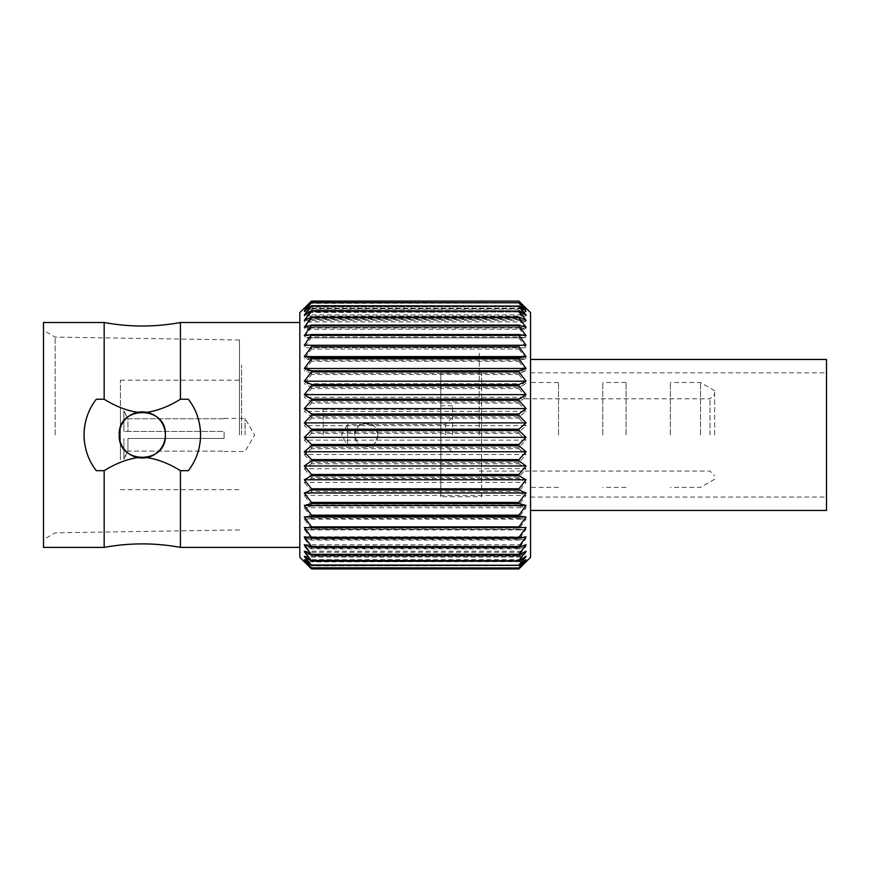 <?xml version="1.0" encoding="UTF-8"?>
<svg xmlns="http://www.w3.org/2000/svg" width="870" height="870" viewBox="0 0 870 870"><rect width="100%" height="100%" fill="white"/><g stroke="black" fill="none" stroke-linecap="round" stroke-linejoin="round"><path stroke-width="0.65" stroke-dasharray="4.35 3.26" d="M43.5 322.509L43.5 547.393M180.438 322.509L180.438 399.232C168.976 406.355 157.742 410.716 146.747 412.315A23.066 23.066 0 0 1 146.747 457.587C156.817 458.827 168.051 463.188 180.438 470.67L180.438 547.393M299.835 312.613L299.835 557.3M195.967 412.282A58.257 58.257 0 0 0 188.333 399.232A58.257 58.257 0 0 1 188.333 470.67C196.283 460.371 200.361 448.463 200.568 434.956C200.361 421.439 196.283 409.531 188.333 399.232L180.438 399.232M96.287 399.232C88.338 409.531 84.26 421.439 84.053 434.956C84.26 448.463 88.338 460.371 96.287 470.67A58.257 58.257 0 0 1 96.287 399.232L104.172 399.232L104.172 322.509M188.333 470.67L180.438 470.67M88.642 457.631A58.257 58.257 0 0 0 96.287 470.67L104.172 470.67C116.569 463.188 127.803 458.827 137.873 457.587A23.066 23.066 0 0 1 137.873 412.315C126.868 410.716 115.645 406.355 104.172 399.232M137.873 457.587A23.066 23.066 0 0 0 146.747 457.587L137.873 457.587L146.747 457.587M119.233 434.956C117.809 464.754 166.866 464.667 165.376 434.956C166.822 405.192 117.787 405.192 119.233 434.956M163.386 425.56A23.066 23.066 0 0 1 163.614 426.104M146.747 412.315A23.066 23.066 0 0 0 137.873 412.315L146.747 412.315L137.873 412.315A23.066 23.066 0 0 1 137.939 412.293M132.436 414.098A23.066 23.066 0 0 1 133.436 413.652M200.046 427.192A58.257 58.257 0 0 0 198.49 419.558M84.564 442.71A58.257 58.257 0 0 0 86.119 450.345M104.172 470.67L104.172 547.393M55.147 434.956L55.147 337.081L55.147 434.956M239.478 434.956L239.478 339.985L239.478 434.956M120.397 434.956L120.397 380.19L120.397 434.956C120.397 402.027 120.397 402.027 120.397 434.956C120.397 467.875 120.397 467.875 120.397 434.956M241.577 434.956L241.577 365.041L241.577 434.956M481.61 496.705L481.61 373.197L481.61 496.705L440.829 496.705L440.829 373.197L440.829 496.705M481.61 373.197L440.829 373.197M440.829 434.956L440.829 405.822L440.829 434.956M323.14 434.956L323.14 409.313L323.14 434.956M299.835 434.956L299.835 327.751L299.835 434.956M524.305 306.37L518.89 301.248L311.493 301.248L306.077 306.37M311.493 301.248L304.315 309.165L526.067 309.165L518.89 303.119L311.493 303.119L304.315 309.165M311.493 303.119L304.315 311.819L526.067 311.819L518.89 306.708L311.493 306.708L304.315 311.819M311.493 306.708L304.315 316.082L526.067 316.082L518.89 311.971L311.493 311.971L304.315 316.082M311.493 311.971L304.315 321.889L526.067 321.889L518.89 318.822L311.493 318.822L304.315 321.889M311.493 318.822L304.315 329.175L526.067 329.175L518.89 327.196L311.493 327.196L304.315 329.175M311.493 327.196L304.315 337.832L526.067 337.832L518.89 336.973L311.493 336.973L304.315 337.832M311.493 336.973L304.315 347.75L526.067 347.75L304.315 347.75M311.493 348.022L311.493 349.011L304.315 358.81L526.067 358.81L518.89 360.202L311.493 360.202L304.315 358.81M311.493 360.202L311.493 361.289L304.315 370.848L526.067 370.848L518.89 373.35L311.493 373.35L304.315 370.848M311.493 373.35L311.493 374.513L304.315 383.735L526.067 383.735L518.89 387.302L311.493 387.302L304.315 383.735M311.493 387.302L311.493 388.531L304.315 397.275L526.067 397.275L518.89 401.875L311.493 401.875L304.315 397.275M311.493 401.875L311.493 403.147L304.315 411.314L526.067 411.314L518.89 416.882L311.493 416.882L304.315 411.314M311.493 416.882L311.493 418.176L304.315 425.658L526.067 425.658L518.89 432.118L311.493 432.118L304.315 425.658M311.493 432.118L311.493 433.434L304.315 440.133L526.067 440.133L518.89 447.397L311.493 447.397L304.315 440.133M518.89 301.248L311.493 301.335M518.89 303.119L311.493 303.358M518.89 306.708L311.493 307.099M518.89 311.971L311.493 312.493M518.89 318.822L518.89 319.486L311.493 319.486M518.89 327.196L518.89 327.979L311.493 327.979M518.89 336.973L518.89 337.864L311.493 337.864M518.89 348.022L518.89 349.011L311.493 349.011M518.89 360.202L518.89 361.289L311.493 361.289M518.89 373.35L518.89 374.513L311.493 374.513M518.89 387.302L518.89 388.531L311.493 388.531M518.89 401.875L518.89 403.147L311.493 403.147M518.89 416.882L518.89 418.176L311.493 418.176M518.89 432.118L518.89 433.434L311.493 433.434M304.315 335.646L526.067 335.646M530.548 312.613L530.548 557.3M518.89 433.434L526.067 440.133M518.89 418.176L526.067 425.658M518.89 403.147L526.067 411.314M518.89 388.531L526.067 397.275M518.89 374.513L526.067 383.735M518.89 361.289L526.067 370.848M518.89 349.011L526.067 358.81M518.89 337.864L526.067 347.75M518.89 327.979L526.067 337.832M518.89 319.486L526.067 329.175M518.89 312.493L526.067 321.889M518.89 307.099L526.067 316.082M518.89 303.358L526.067 311.819M518.89 301.335L526.067 309.165M304.315 345.27L526.067 345.27M304.315 327.305L526.067 327.305M304.315 320.367L526.067 320.367M304.315 314.929L526.067 314.929M304.315 311.036L526.067 311.036M304.315 308.774L526.067 308.774M304.315 308.143L526.067 308.143M311.493 447.397L311.493 448.702L304.315 454.531L526.067 454.531L518.89 462.514L311.493 462.514L304.315 454.531M311.493 462.514L311.493 463.797L304.315 468.669L526.067 468.669L518.89 477.271L311.493 477.271L304.315 468.669M311.493 477.271L311.493 478.511L304.315 482.382L526.067 482.382L518.89 491.474L311.493 491.474L304.315 482.382M311.493 491.474L311.493 492.659L304.315 495.465L526.067 495.465L518.89 504.948L311.493 504.948L304.315 495.465M311.493 504.948L311.493 506.057L304.315 507.765L526.067 507.765L518.89 517.509L311.493 517.509L304.315 507.765M311.493 517.509L311.493 518.531L304.315 519.118L526.067 519.118L518.89 528.993L311.493 528.993L304.315 519.118M311.493 528.993L311.493 529.917L304.315 529.373L526.067 529.373L518.89 539.248L311.493 539.248L304.315 529.373M311.493 539.248L311.493 540.063L304.315 538.399L526.067 538.399L518.89 548.154L311.493 548.154L304.315 538.399M311.493 548.154L311.493 548.839L304.315 546.088L526.067 546.088L518.89 555.582L311.493 555.582L304.315 546.088M311.493 555.582L304.315 552.319L526.067 552.319L518.89 561.444L311.493 561.444L304.315 552.319M311.493 561.444L304.315 557.028L526.067 557.028L518.89 565.652L311.493 565.652L304.315 557.028M311.493 565.652L304.315 560.149L526.067 560.149L518.89 568.164L311.493 568.164L304.315 560.149M311.493 568.164L304.315 561.639L526.067 561.639L519.792 568.045M310.59 568.045L304.315 561.639M518.89 447.397L518.89 448.702L311.493 448.702M518.89 462.514L518.89 463.797L311.493 463.797M518.89 477.271L518.89 478.511L311.493 478.511M518.89 491.474L518.89 492.659L311.493 492.659M518.89 504.948L518.89 506.057L311.493 506.057M518.89 517.509L518.89 518.531L311.493 518.531M518.89 528.993L518.89 529.917L311.493 529.917M518.89 539.248L518.89 540.063L311.493 540.063M518.89 548.154L518.89 548.839L311.493 548.839M518.89 555.582L518.89 556.147L311.493 556.147M518.89 561.444L311.493 561.868M518.89 565.652L311.493 565.935M518.89 568.164L311.493 568.306M518.89 568.306L526.067 561.639M518.89 565.935L526.067 560.149M518.89 561.868L526.067 557.028M518.89 556.147L526.067 552.319M518.89 548.839L526.067 546.088M518.89 540.063L526.067 538.399M518.89 529.917L526.067 529.373M518.89 518.531L526.067 519.118M518.89 506.057L526.067 507.765M518.89 492.659L526.067 495.465M518.89 478.511L526.067 482.382M518.89 463.797L526.067 468.669M518.89 448.702L526.067 454.531M530.548 434.956L530.548 359.451L530.548 434.956M558.507 434.956L558.507 382.517L558.507 434.956M304.315 561.476L526.067 561.476M304.315 559.671L526.067 559.671M304.315 556.245L526.067 556.245M304.315 551.232L526.067 551.232M304.315 544.718L526.067 544.718M304.315 536.768L526.067 536.768M304.315 527.492L526.067 527.492M626.085 434.956L626.085 382.517L626.085 434.956M602.79 434.956L602.79 382.517L602.79 434.956M700.513 434.956L700.513 382.517L700.513 434.956M670.368 434.956L670.368 382.517L670.368 434.956M714.64 434.956L714.64 390.673L714.64 434.956M709.985 434.956L709.985 398.83L709.985 434.956M479.272 434.956L479.272 352.219L479.272 434.956M123.899 459.164L127.933 451.128L224.101 451.128L127.933 451.128L127.933 438.447L127.933 451.128L123.899 458.229L123.899 438.447L123.899 459.164M127.933 438.447L224.101 438.447L224.101 434.956L224.101 438.447L127.933 438.447M245.079 434.956L245.079 418.405L245.079 434.956M224.101 418.774L127.933 418.774L127.933 431.455L224.101 431.455L224.101 434.956L224.101 431.455L127.933 431.455L127.933 418.774L224.101 418.774M127.933 418.774L123.899 411.673L123.899 431.455L127.933 431.455L123.899 431.455L123.899 410.738L123.899 431.455L123.899 410.738L127.933 418.774M452.476 434.956L452.476 405.822L452.476 434.956M445.483 434.956L445.483 424.462L445.483 434.956M452.476 452.433L445.483 445.44L371.338 445.44C373.426 445.766 375.622 442.275 377.906 434.956C375.612 427.627 373.426 424.125 371.338 424.462A11.647 11.647 0 0 0 361.18 424.462C359.136 424.092 356.95 427.583 354.601 434.956C356.885 442.264 359.082 445.766 361.18 445.44A11.647 11.647 0 0 0 371.338 445.44L347.608 445.44L347.608 434.956L347.608 445.44L341.562 434.956L347.608 424.462L347.608 434.956L347.608 424.462L445.483 424.462L452.476 417.469M377.906 434.956C378.667 450.116 353.622 449.779 354.601 434.956C353.829 419.808 378.863 420.101 377.906 434.956M826.5 359.451L826.5 510.451M239.478 339.985L55.147 337.081L43.5 330.35M239.478 529.917L55.147 532.831L43.5 539.552M120.397 380.19L241.577 380.19M120.397 489.712L241.577 489.712M323.14 409.313L440.829 409.313M323.14 460.589L440.829 460.589M558.507 382.517L530.548 382.517M558.507 487.385L530.548 487.385M626.085 382.517L602.79 382.517M626.085 487.385L602.79 487.385M714.64 390.673L700.513 382.517L670.368 382.517M714.64 479.229L700.513 487.385L670.368 487.385M479.272 398.83L709.985 398.83L714.64 394.175M479.272 471.072L709.985 471.072L714.64 475.727M224.101 418.405L245.079 418.405L254.627 434.956L245.079 451.497L224.101 451.497M452.476 405.822L440.829 405.822M452.476 464.08L440.829 464.08M530.548 497.053L826.5 497.053M530.548 372.849L826.5 372.849"/><path stroke-width="1.3" d="M163.397 444.298A23.066 23.066 0 0 1 137.873 457.587C126.922 459.164 115.699 463.525 104.172 470.67L104.172 547.393L43.5 547.393L43.5 322.509L104.172 322.509L104.172 399.232L96.287 399.232A58.257 58.257 0 0 0 84.564 442.71M200.046 427.192A58.257 58.257 0 0 1 188.333 470.67C196.272 460.393 200.35 448.485 200.568 434.956C200.35 421.417 196.272 409.509 188.333 399.232L180.438 399.232L180.438 322.509C155.023 327.174 129.597 327.174 104.172 322.509M104.172 470.67L96.287 470.67C88.338 460.393 84.26 448.485 84.053 434.956C84.27 421.417 88.348 409.509 96.287 399.232M163.614 426.104A23.066 23.066 0 0 1 165.376 434.956C166.822 464.71 117.787 464.71 119.233 434.956C117.754 405.235 166.801 405.148 165.376 434.956A23.066 23.066 0 0 1 163.614 443.787M137.939 412.293A23.066 23.066 0 0 1 163.386 425.56M120.995 443.787A23.066 23.066 0 0 1 129.456 415.795M129.902 415.501A23.066 23.066 0 0 1 132.436 414.098M133.436 413.652A23.066 23.066 0 0 1 137.873 412.315C126.922 410.738 115.688 406.377 104.172 399.232M137.873 457.587A23.066 23.066 0 0 1 121.213 444.309M146.747 412.315C157.688 410.738 168.921 406.377 180.438 399.232M198.49 419.558A58.257 58.257 0 0 0 195.967 412.282M188.333 470.67L180.438 470.67C168.921 463.525 157.688 459.164 146.747 457.587M86.119 450.345A58.257 58.257 0 0 0 88.642 457.631M104.172 547.393C129.597 542.728 155.023 542.728 180.438 547.393L180.438 470.67M299.835 557.3L299.835 312.613L311.493 301.053L304.315 308.774L311.493 302.521L304.315 311.036L311.493 305.696L304.315 314.929L311.493 310.568L304.315 320.367L311.493 317.05L304.315 327.305L311.493 325.065L304.315 335.646L311.493 334.515L304.315 345.27L311.493 345.27L311.493 346.782L304.315 356.591L311.493 357.766L311.493 358.842L304.315 368.456L311.493 370.75L311.493 371.903L304.315 381.19L311.493 384.562L311.493 385.78L304.315 394.621L311.493 399.036L311.493 400.287L304.315 408.585L311.493 413.968L311.493 415.262L304.315 422.885L311.493 429.182L311.493 430.487L304.315 437.338L311.493 444.461L311.493 445.766L304.315 451.769L311.493 459.621L311.493 460.904L304.315 465.972L311.493 474.465L311.493 475.716L304.315 479.783L311.493 488.788L311.493 489.984L304.315 492.996L311.493 502.414L311.493 503.545L304.315 505.47L311.493 515.16L311.493 516.204L304.315 517.008L311.493 526.861L311.493 527.807L304.315 527.492L311.493 537.377L311.493 538.215L304.315 536.768L311.493 546.545L311.493 547.263L304.315 544.718L311.493 554.853L304.315 551.232L311.493 560.889L304.315 556.245L311.493 565.282L304.315 559.671L311.493 567.979L304.315 561.476L311.493 568.926L299.835 557.3M304.315 356.591L526.067 356.591L518.89 346.782L311.493 346.782M518.89 346.782L518.89 345.27L526.067 345.27L518.89 335.385L311.493 335.385M518.89 335.385L518.89 334.515L311.493 334.515M518.89 334.515L526.067 335.646L518.89 325.826L311.493 325.826M518.89 325.826L518.89 325.065L311.493 325.065M518.89 325.065L526.067 327.305L518.89 317.68L311.493 317.68M518.89 317.68L518.89 317.05L311.493 317.05M518.89 317.05L526.067 320.367L518.89 311.058L311.493 311.058M518.89 311.058L311.493 310.568M518.89 310.568L526.067 314.929L518.89 306.055L311.493 306.055M518.89 306.055L311.493 305.696M518.89 305.696L526.067 311.036L518.89 302.716L311.493 302.716M518.89 302.716L311.493 302.521M518.89 302.521L526.067 308.774L518.89 301.107L311.493 301.107M518.89 301.107L311.493 301.053M304.315 437.338L526.067 437.338L518.89 430.487L311.493 430.487M518.89 430.487L518.89 429.182L311.493 429.182M518.89 429.182L526.067 422.885L518.89 415.262L311.493 415.262M518.89 415.262L518.89 413.968L311.493 413.968M518.89 413.968L526.067 408.585L518.89 400.287L311.493 400.287M518.89 400.287L518.89 399.036L311.493 399.036M518.89 399.036L526.067 394.621L518.89 385.78L311.493 385.78M518.89 385.78L518.89 384.562L311.493 384.562M518.89 384.562L526.067 381.19L518.89 371.903L311.493 371.903M518.89 371.903L518.89 370.75L311.493 370.75M518.89 345.27L311.493 345.27M518.89 370.75L526.067 368.456L518.89 358.842L311.493 358.842M518.89 358.842L518.89 357.766L311.493 357.766M518.89 357.766L526.067 356.591M311.493 567.979L518.89 567.979L526.067 561.476L518.89 568.926L311.493 568.926L518.89 568.947L530.548 557.3L530.548 312.613L518.89 301.053M518.89 567.979L311.493 567.816M518.89 567.816L526.067 559.671L518.89 565.282L311.493 565.282M518.89 565.282L311.493 564.978M518.89 564.978L526.067 556.245L518.89 560.889L311.493 560.889M518.89 560.889L311.493 560.432M518.89 560.432L526.067 551.232L518.89 554.853L311.493 554.853M518.89 554.853L518.89 554.266L311.493 554.266M518.89 554.266L526.067 544.718L518.89 547.263L311.493 547.263M518.89 547.263L518.89 546.545L311.493 546.545M518.89 546.545L526.067 536.768L518.89 538.215L311.493 538.215M518.89 538.215L518.89 537.377L311.493 537.377M518.89 537.377L526.067 527.492L311.493 527.807M518.89 527.807L518.89 526.861L311.493 526.861M518.89 526.861L526.067 517.008L518.89 516.204L311.493 516.204M518.89 516.204L518.89 515.16L311.493 515.16M518.89 515.16L526.067 505.47L518.89 503.545L311.493 503.545M518.89 503.545L518.89 502.414L311.493 502.414M518.89 502.414L526.067 492.996L518.89 489.984L311.493 489.984M518.89 489.984L518.89 488.788L311.493 488.788M518.89 488.788L526.067 479.783L518.89 475.716L311.493 475.716M518.89 475.716L518.89 474.465L311.493 474.465M518.89 474.465L526.067 465.972L518.89 460.904L311.493 460.904M518.89 460.904L518.89 459.621L311.493 459.621M518.89 459.621L526.067 451.769L518.89 445.766L311.493 445.766M518.89 445.766L518.89 444.461L311.493 444.461M518.89 444.461L526.067 437.338M304.315 517.008L526.067 517.008M304.315 505.47L526.067 505.47M304.315 492.996L526.067 492.996M304.315 479.783L526.067 479.783M304.315 465.972L526.067 465.972M304.315 451.769L526.067 451.769M304.315 422.885L526.067 422.885M304.315 408.585L526.067 408.585M304.315 394.621L526.067 394.621M304.315 381.19L526.067 381.19M304.315 368.456L526.067 368.456M530.548 359.451L826.5 359.451L826.5 510.451L530.548 510.451M299.835 322.509L180.438 322.509M299.835 547.393L180.438 547.393"/></g></svg>
